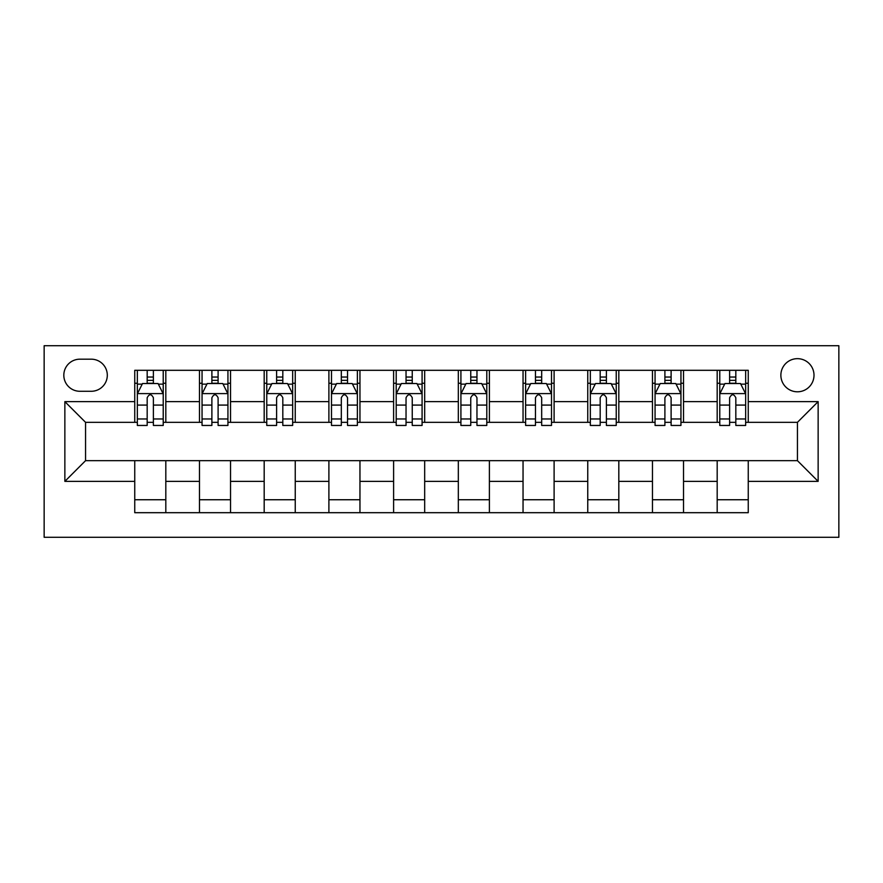 <?xml version="1.0" encoding="UTF-8"?>
<svg xmlns="http://www.w3.org/2000/svg" width="883" height="883" viewBox="0 0 883 883"><rect width="100%" height="100%" fill="white"/><g stroke="black" fill="none" stroke-linecap="round" stroke-linejoin="round"><path stroke-width="1.32" d="M797.437 358.664A16.567 16.567 0 0 0 780.87 375.231A16.567 16.567 0 0 0 797.437 391.798A16.567 16.567 0 0 0 814.005 375.231A16.567 16.567 0 0 0 797.437 358.664M44.15 537.283L838.85 537.283L838.85 345.717L44.15 345.717L44.15 537.283M79.867 391.279L91.258 391.279A16.049 16.049 0 0 0 107.307 375.231A16.049 16.049 0 0 0 91.258 359.182L79.867 359.182A16.049 16.049 0 0 0 63.819 375.231A16.049 16.049 0 0 0 79.867 391.279M134.746 481.367L64.856 481.367L64.856 401.633L134.746 401.633L134.746 422.339L85.563 422.339L85.563 460.661L134.746 460.661L134.746 512.692L748.254 512.692L748.254 460.661L797.437 460.661L797.437 422.339L748.254 422.339L748.254 401.633L818.144 401.633L818.144 481.367L748.254 481.367M748.254 401.633L748.254 370.308L134.746 370.308L134.746 401.633M717.184 370.308L717.184 422.339L719.777 422.339M729.612 422.339L735.826 422.339M745.66 422.339L748.254 422.339M717.184 422.339L680.948 422.339M652.471 370.308L652.471 422.339L655.065 422.339M664.899 422.339L671.113 422.339M652.471 422.339L616.235 422.339M587.758 370.308L587.758 422.339L590.341 422.339M600.186 422.339L606.389 422.339M587.758 422.339L551.511 422.339M523.045 370.308L523.045 422.339L525.628 422.339M535.462 422.339L541.676 422.339M523.045 422.339L486.798 422.339M458.321 370.308L458.321 422.339L460.915 422.339M470.749 422.339L476.963 422.339M458.321 422.339L422.085 422.339M393.608 370.308L393.608 422.339L396.202 422.339M406.037 422.339L412.251 422.339M393.608 422.339L357.372 422.339M328.895 370.308L328.895 422.339L331.489 422.339M341.324 422.339L347.538 422.339M328.895 422.339L292.659 422.339M264.183 370.308L264.183 422.339L266.765 422.339M276.611 422.339L282.814 422.339M264.183 422.339L227.935 422.339M199.47 370.308L199.47 422.339L202.052 422.339M211.887 422.339L218.101 422.339M199.47 422.339L163.223 422.339M134.746 422.339L137.34 422.339M147.174 422.339L153.388 422.339M134.746 460.661L165.816 460.661L165.816 512.692M748.254 460.661L165.816 460.661M165.816 370.308L165.816 422.339M134.746 383.255L137.34 383.255M147.174 383.255L153.388 383.255M163.223 383.255L165.816 383.255M134.746 499.745L165.816 499.745M199.47 460.661L199.47 512.692M230.529 370.308L230.529 422.339M199.47 383.255L202.052 383.255M211.887 383.255L218.101 383.255M227.935 383.255L230.529 383.255M230.529 460.661L230.529 512.692M199.47 499.745L230.529 499.745M264.183 460.661L264.183 512.692M295.242 460.661L295.242 512.692M264.183 499.745L295.242 499.745M295.242 370.308L295.242 422.339M264.183 383.255L266.765 383.255M276.611 383.255L282.814 383.255M292.659 383.255L295.242 383.255M328.895 460.661L328.895 512.692M359.955 460.661L359.955 512.692M328.895 499.745L359.955 499.745M359.955 370.308L359.955 422.339M328.895 383.255L331.489 383.255M341.324 383.255L347.538 383.255M357.372 383.255L359.955 383.255M393.608 460.661L393.608 512.692M424.679 460.661L424.679 512.692M393.608 499.745L424.679 499.745M424.679 370.308L424.679 422.339M393.608 383.255L396.202 383.255M406.037 383.255L412.251 383.255M422.085 383.255L424.679 383.255M458.321 460.661L458.321 512.692M489.392 460.661L489.392 512.692M458.321 499.745L489.392 499.745M489.392 370.308L489.392 422.339M458.321 383.255L460.915 383.255M470.749 383.255L476.963 383.255M486.798 383.255L489.392 383.255M523.045 460.661L523.045 512.692M554.105 460.661L554.105 512.692M523.045 499.745L554.105 499.745M554.105 370.308L554.105 422.339M523.045 383.255L525.628 383.255M535.462 383.255L541.676 383.255M551.511 383.255L554.105 383.255M587.758 460.661L587.758 512.692M618.817 460.661L618.817 512.692M587.758 499.745L618.817 499.745M618.817 370.308L618.817 422.339M587.758 383.255L590.341 383.255M600.186 383.255L606.389 383.255M616.235 383.255L618.817 383.255M652.471 460.661L652.471 512.692M683.53 460.661L683.53 512.692M652.471 499.745L683.53 499.745M683.53 370.308L683.53 422.339M652.471 383.255L655.065 383.255M664.899 383.255L671.113 383.255M680.948 383.255L683.53 383.255M717.184 460.661L717.184 512.692M717.184 499.745L748.254 499.745M717.184 383.255L719.777 383.255M729.612 383.255L735.826 383.255M745.66 383.255L748.254 383.255M85.563 422.339L64.856 401.633M85.563 460.661L64.856 481.367M818.144 401.633L797.437 422.339M818.144 481.367L797.437 460.661M153.388 377.041L147.174 377.041M163.223 418.961L153.388 418.961L153.388 425.451L163.223 425.451L163.223 393.873L158.046 383.52L142.516 383.52L137.34 393.873L137.34 425.451L147.174 425.451L147.174 418.961L137.34 418.961M137.34 393.873L137.34 370.308M163.223 393.873L163.223 370.308M147.174 383.52L147.174 370.308M153.388 370.308L153.388 383.52M153.388 418.961L153.388 397.747C151.324 393.763 149.249 393.763 147.174 397.747L147.174 418.961M218.101 377.041L211.887 377.041M227.935 418.961L218.101 418.961L218.101 425.451L227.935 425.451L227.935 393.873L222.759 383.52L207.229 383.52L202.052 393.873L202.052 425.451L211.887 425.451L211.887 418.961L202.052 418.961M202.052 393.873L202.052 370.308M227.935 393.873L227.935 370.308M211.887 383.52L211.887 370.308M218.101 370.308L218.101 383.52M218.101 418.961L218.101 397.747C216.037 393.763 213.962 393.763 211.887 397.747L211.887 418.961M282.814 377.041L276.611 377.041M292.659 418.961L282.814 418.961L282.814 425.451L292.659 425.451L292.659 393.873L287.483 383.52L271.942 383.52L266.765 393.873L266.765 425.451L276.611 425.451L276.611 418.961L266.765 418.961M266.765 393.873L266.765 370.308M292.659 393.873L292.659 370.308M276.611 383.52L276.611 370.308M282.814 370.308L282.814 383.52M282.814 418.961L282.814 397.747C280.75 393.763 278.675 393.763 276.611 397.747L276.611 418.961M347.538 377.041L341.324 377.041M357.372 418.961L347.538 418.961L347.538 425.451L357.372 425.451L357.372 393.873L352.196 383.52L336.666 383.52L331.489 393.873L331.489 425.451L341.324 425.451L341.324 418.961L331.489 418.961M331.489 393.873L331.489 370.308M357.372 393.873L357.372 370.308M341.324 383.52L341.324 370.308M347.538 370.308L347.538 383.52M347.538 418.961L347.538 397.747C345.463 393.763 343.399 393.763 341.324 397.747L341.324 418.961M412.251 377.041L406.037 377.041M422.085 418.961L412.251 418.961L412.251 425.451L422.085 425.451L422.085 393.873L416.908 383.52L401.379 383.52L396.202 393.873L396.202 425.451L406.037 425.451L406.037 418.961L396.202 418.961M396.202 393.873L396.202 370.308M422.085 393.873L422.085 370.308M406.037 383.52L406.037 370.308M412.251 370.308L412.251 383.52M412.251 418.961L412.251 397.747C410.176 393.763 408.112 393.763 406.037 397.747L406.037 418.961M476.963 377.041L470.749 377.041M486.798 418.961L476.963 418.961L476.963 425.451L486.798 425.451L486.798 393.873L481.621 383.52L466.092 383.52L460.915 393.873L460.915 425.451L470.749 425.451L470.749 418.961L460.915 418.961M460.915 393.873L460.915 370.308M486.798 393.873L486.798 370.308M470.749 383.52L470.749 370.308M476.963 370.308L476.963 383.52M476.963 418.961L476.963 397.747C474.899 393.763 472.824 393.763 470.749 397.747L470.749 418.961M541.676 377.041L535.462 377.041M551.511 418.961L541.676 418.961L541.676 425.451L551.511 425.451L551.511 393.873L546.334 383.52L530.804 383.52L525.628 393.873L525.628 425.451L535.462 425.451L535.462 418.961L525.628 418.961M525.628 393.873L525.628 370.308M551.511 393.873L551.511 370.308M535.462 383.52L535.462 370.308M541.676 370.308L541.676 383.52M541.676 418.961L541.676 397.747C539.612 393.763 537.537 393.763 535.462 397.747L535.462 418.961M606.389 377.041L600.186 377.041M616.235 418.961L606.389 418.961L606.389 425.451L616.235 425.451L616.235 393.873L611.058 383.52L595.517 383.52L590.341 393.873L590.341 425.451L600.186 425.451L600.186 418.961L590.341 418.961M590.341 393.873L590.341 370.308M616.235 393.873L616.235 370.308M600.186 383.52L600.186 370.308M606.389 370.308L606.389 383.52M606.389 418.961L606.389 397.747C604.325 393.763 602.25 393.763 600.186 397.747L600.186 418.961M671.113 377.041L664.899 377.041M680.948 418.961L671.113 418.961L671.113 425.451L680.948 425.451L680.948 393.873L675.771 383.52L660.241 383.52L655.065 393.873L655.065 425.451L664.899 425.451L664.899 418.961L655.065 418.961M655.065 393.873L655.065 370.308M680.948 393.873L680.948 370.308M664.899 383.52L664.899 370.308M671.113 370.308L671.113 383.52M671.113 418.961L671.113 397.747C669.038 393.763 666.974 393.763 664.899 397.747L664.899 418.961M735.826 377.041L729.612 377.041M745.66 418.961L735.826 418.961L735.826 425.451L745.66 425.451L745.66 393.873L740.484 383.52L724.954 383.52L719.777 393.873L719.777 425.451L729.612 425.451L729.612 418.961L719.777 418.961M719.777 393.873L719.777 370.308M745.66 393.873L745.66 370.308M729.612 383.52L729.612 370.308M735.826 370.308L735.826 383.52M735.826 418.961L735.826 397.747C733.751 393.763 731.687 393.763 729.612 397.747L729.612 418.961M199.47 481.367L165.816 481.367M199.47 401.633L165.816 401.633M264.183 401.633L230.529 401.633M264.183 481.367L230.529 481.367M328.895 401.633L295.242 401.633M328.895 481.367L295.242 481.367M393.608 401.633L359.955 401.633M393.608 481.367L359.955 481.367M458.321 401.633L424.679 401.633M458.321 481.367L424.679 481.367M523.045 401.633L489.392 401.633M523.045 481.367L489.392 481.367M587.758 401.633L554.105 401.633M587.758 481.367L554.105 481.367M652.471 401.633L618.817 401.633M652.471 481.367L618.817 481.367M717.184 401.633L683.53 401.633M717.184 481.367L683.53 481.367M163.101 393.608L137.472 393.608M137.34 384.138L142.207 384.138M158.355 384.138L163.223 384.138M147.174 405.087L137.34 405.087M163.223 405.087L153.388 405.087M153.388 380.341L147.174 380.341M227.814 393.608L202.185 393.608M202.052 384.138L206.92 384.138M223.079 384.138L227.935 384.138M211.887 405.087L202.052 405.087M227.935 405.087L218.101 405.087M218.101 380.341L211.887 380.341M292.527 393.608L266.898 393.608M266.765 384.138L271.633 384.138M287.792 384.138L292.659 384.138M276.611 405.087L266.765 405.087M292.659 405.087L282.814 405.087M282.814 380.341L276.611 380.341M357.24 393.608L331.611 393.608M331.489 384.138L336.346 384.138M352.505 384.138L357.372 384.138M341.324 405.087L331.489 405.087M357.372 405.087L347.538 405.087M347.538 380.341L341.324 380.341M421.953 393.608L396.324 393.608M396.202 384.138L401.07 384.138M417.218 384.138L422.085 384.138M406.037 405.087L396.202 405.087M422.085 405.087L412.251 405.087M412.251 380.341L406.037 380.341M486.676 393.608L461.047 393.608M460.915 384.138L465.783 384.138M481.93 384.138L486.798 384.138M470.749 405.087L460.915 405.087M486.798 405.087L476.963 405.087M476.963 380.341L470.749 380.341M551.389 393.608L525.76 393.608M525.628 384.138L530.495 384.138M546.654 384.138L551.511 384.138M535.462 405.087L525.628 405.087M551.511 405.087L541.676 405.087M541.676 380.341L535.462 380.341M616.102 393.608L590.473 393.608M590.341 384.138L595.208 384.138M611.367 384.138L616.235 384.138M600.186 405.087L590.341 405.087M616.235 405.087L606.389 405.087M606.389 380.341L600.186 380.341M680.815 393.608L655.186 393.608M655.065 384.138L659.921 384.138M676.08 384.138L680.948 384.138M664.899 405.087L655.065 405.087M680.948 405.087L671.113 405.087M671.113 380.341L664.899 380.341M745.528 393.608L719.899 393.608M719.777 384.138L724.645 384.138M740.793 384.138L745.66 384.138M729.612 405.087L719.777 405.087M745.66 405.087L735.826 405.087M735.826 380.341L729.612 380.341"/></g></svg>
